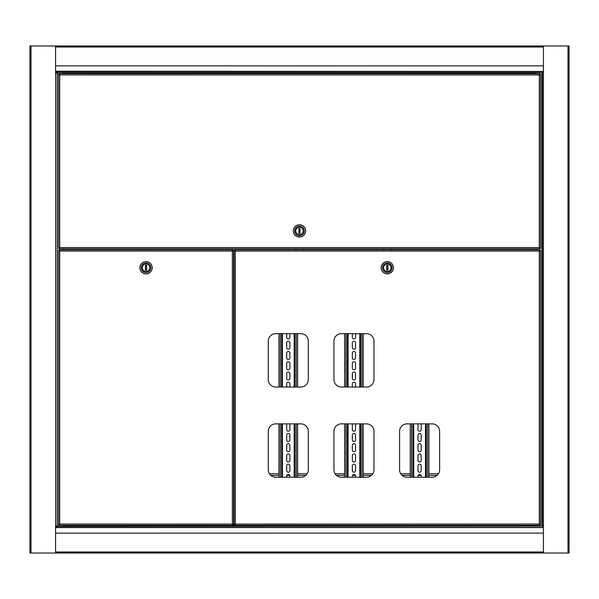 <?xml version="1.0" encoding="UTF-8"?>
<svg xmlns="http://www.w3.org/2000/svg" width="599" height="599" viewBox="0 0 599 599"><rect width="100%" height="100%" fill="white"/><g stroke="black" fill="none" stroke-linecap="round" stroke-linejoin="round"><path stroke-width="0.9" d="M543.428 45.966L29.95 45.966L29.95 553.034L569.05 553.034L569.05 45.966L543.428 45.966L543.428 72.921L542.365 72.921L542.365 526.079L543.428 526.079L543.428 72.921M542.994 72.651L56.635 72.651M57.077 526.349L543.166 526.079M233.58 520.583L234.112 520.583M56.635 72.921L55.572 72.921L55.572 553.034M56.635 526.079L55.572 526.079M55.572 45.966L55.572 72.921M56.905 72.921L57.279 72.921M63.045 72.921L63.045 73.722M63.045 248.795L63.045 249.858M63.045 525.278L63.045 526.079M542.365 526.079L542.365 72.921L541.825 72.921L541.825 526.079L542.365 526.079M543.428 553.034L543.428 526.079M535.955 526.079L535.955 525.278M535.955 249.858L535.955 248.795M535.955 73.722L535.955 72.921M233.58 259.464L234.112 259.464M543.428 71.423L55.572 71.206M542.799 72.651L542.11 73.348M57.01 72.651L57.706 73.348M542.896 72.921L543.428 72.209M542.2 73.437L542.896 72.749M233.58 521.542L234.112 521.542M543.428 527.577L56.036 527.577L55.572 528.041M57.264 526.349L57.961 525.652M543.053 526.349L542.365 525.652M543.428 71.581L55.572 71.581L55.947 72.921M55.572 527.854L57.175 526.251L57.175 73.183L55.947 71.955M57.863 525.563L57.175 526.251M57.863 73.879L57.175 72.921M233.58 253.063L233.58 255.196M233.58 524.709L232.352 524.05L233.58 524.709L233.58 250.434L232.352 251.086L233.58 250.434M58.507 524.709L59.735 524.05L58.507 524.709L58.507 250.434L59.735 251.086L59.076 249.858L233.011 249.858L233.011 250.397L232.352 251.086L59.735 251.086L59.076 249.858M58.507 250.434L59.735 251.086L59.735 524.05L59.076 525.278L59.735 524.05L232.352 524.05L233.011 525.278L232.352 524.05L232.352 251.086L233.011 249.858M59.076 525.278L233.011 525.278M146.044 271.474A3.736 3.736 0 0 1 142.307 267.738A3.736 3.736 0 0 1 146.044 264.002A3.736 3.736 0 0 1 149.78 267.738A3.736 3.736 0 0 1 146.044 271.474A3.736 3.736 0 0 1 142.307 267.738A3.736 3.736 0 0 1 146.044 264.002A3.736 3.736 0 0 1 149.78 267.738A3.736 3.736 0 0 1 146.044 271.474M146.044 262.991A4.747 4.747 0 0 1 150.791 267.738A4.747 4.747 0 0 1 146.044 272.493A4.747 4.747 0 0 1 141.289 267.738A4.747 4.747 0 0 1 146.044 262.991M146.044 273.825A6.087 6.087 0 0 0 152.131 267.738A6.087 6.087 0 0 0 146.044 261.658A6.087 6.087 0 0 0 139.956 267.738A6.087 6.087 0 0 0 146.044 273.825M149.69 248.795A2.666 2.666 0 0 1 150.035 249.858M142.053 249.858A2.666 2.666 0 0 1 142.397 248.795M146.044 261.606A6.14 6.14 0 0 1 152.183 267.738A6.14 6.14 0 0 1 146.044 273.878A6.14 6.14 0 0 1 139.904 267.738A6.14 6.14 0 0 1 146.044 261.606M146.658 268.614A1.071 1.071 0 0 1 145.43 268.614A1.071 1.071 0 0 0 146.658 268.614M145.43 266.869A1.071 1.071 0 0 1 146.658 266.869M146.658 265.282L145.43 265.282L145.43 270.194L146.658 270.194L146.658 265.282M58.507 74.291L59.735 74.95L58.507 74.291L58.507 248.218L59.735 247.567L58.507 248.218M540.493 74.291L539.265 74.95L540.493 74.291L540.493 248.218L539.265 247.567L539.924 248.795L539.265 247.567L539.265 74.95L59.735 74.95L59.076 73.722L539.924 73.722L539.265 74.95L539.924 73.722M540.493 248.218L539.265 247.567L59.735 247.567L59.076 248.795L59.735 247.567L59.735 74.95L59.076 73.722M59.076 248.795L539.924 248.795M299.5 227.178A3.736 3.736 0 0 1 303.236 230.915A3.736 3.736 0 0 1 299.5 234.651A3.736 3.736 0 0 1 295.764 230.915A3.736 3.736 0 0 1 299.5 227.178A3.736 3.736 0 0 1 303.236 230.915A3.736 3.736 0 0 1 299.5 234.651A3.736 3.736 0 0 1 295.764 230.915A3.736 3.736 0 0 1 299.5 227.178M299.5 235.662A4.747 4.747 0 0 1 294.753 230.915A4.747 4.747 0 0 1 299.5 226.16A4.747 4.747 0 0 1 304.247 230.915A4.747 4.747 0 0 1 299.5 235.662M299.5 224.827A6.087 6.087 0 0 0 293.413 230.915A6.087 6.087 0 0 0 299.5 236.994A6.087 6.087 0 0 0 305.587 230.915A6.087 6.087 0 0 0 299.5 224.827M295.854 249.858A2.666 2.666 0 0 1 295.509 248.795M303.491 248.795A2.666 2.666 0 0 1 303.146 249.858M299.5 237.047A6.14 6.14 0 0 1 293.36 230.915A6.14 6.14 0 0 1 299.5 224.775A6.14 6.14 0 0 1 305.64 230.915A6.14 6.14 0 0 1 299.5 237.047M300.114 231.783A1.071 1.071 0 0 1 298.886 231.783M298.886 230.038A1.071 1.071 0 0 1 300.114 230.038M298.886 233.37L300.114 233.37L300.114 228.459L298.886 228.459L298.886 233.37M234.112 515.14L234.112 517.274M432.141 423.867L407.05 423.867A7.473 7.473 0 0 0 399.578 431.34L399.578 469.773A7.473 7.473 0 0 0 407.05 477.246L432.141 477.246A7.473 7.473 0 0 0 439.614 469.773L439.614 431.34A7.473 7.473 0 0 0 432.141 423.867M366.491 333.658L341.4 333.658A7.473 7.473 0 0 0 333.928 341.131L333.928 379.564A7.473 7.473 0 0 0 341.4 387.036L366.491 387.036A7.473 7.473 0 0 0 373.963 379.564L373.963 341.131A7.473 7.473 0 0 0 366.491 333.658M366.491 423.867L341.4 423.867A7.473 7.473 0 0 0 333.928 431.34L333.928 469.773A7.473 7.473 0 0 0 341.4 477.246L366.491 477.246A7.473 7.473 0 0 0 373.963 469.773L373.963 431.34A7.473 7.473 0 0 0 366.491 423.867M540.493 524.709L539.265 524.05L540.493 524.709L540.493 250.434L539.265 251.086L540.493 250.434M234.112 524.709L235.34 524.05L234.112 524.709L234.112 250.434L235.34 251.086L234.688 249.858L539.924 249.858L539.924 250.397L539.265 251.086L235.34 251.086L234.688 249.858M300.833 333.658L275.75 333.658A7.473 7.473 0 0 0 268.277 341.131L268.277 379.564A7.473 7.473 0 0 0 275.75 387.036L300.833 387.036A7.473 7.473 0 0 0 308.305 379.564L308.305 341.131A7.473 7.473 0 0 0 300.833 333.658M300.833 423.867L275.75 423.867A7.473 7.473 0 0 0 268.277 431.34L268.277 469.773A7.473 7.473 0 0 0 275.75 477.246L300.833 477.246A7.473 7.473 0 0 0 308.305 469.773L308.305 431.34A7.473 7.473 0 0 0 300.833 423.867M234.112 250.434L235.34 251.086L235.34 524.05L234.688 525.278L235.34 524.05L539.265 524.05L539.924 525.278L539.265 524.05L539.265 251.086L539.924 249.858M234.688 525.278L539.924 525.278M387.306 271.474A3.736 3.736 0 0 1 383.57 267.738A3.736 3.736 0 0 1 387.306 264.002A3.736 3.736 0 0 1 391.042 267.738A3.736 3.736 0 0 1 387.306 271.474A3.736 3.736 0 0 1 383.57 267.738A3.736 3.736 0 0 1 387.306 264.002A3.736 3.736 0 0 1 391.042 267.738A3.736 3.736 0 0 1 387.306 271.474M387.306 262.991A4.747 4.747 0 0 1 392.053 267.738A4.747 4.747 0 0 1 387.306 272.493A4.747 4.747 0 0 1 382.551 267.738A4.747 4.747 0 0 1 387.306 262.991M387.306 273.825A6.087 6.087 0 0 0 393.386 267.738A6.087 6.087 0 0 0 387.306 261.658A6.087 6.087 0 0 0 381.219 267.738A6.087 6.087 0 0 0 387.306 273.825M390.952 248.795A2.666 2.666 0 0 1 391.297 249.858M383.315 249.858A2.666 2.666 0 0 1 383.659 248.795M387.306 261.606A6.14 6.14 0 0 1 393.446 267.738A6.14 6.14 0 0 1 387.306 273.878A6.14 6.14 0 0 1 381.166 267.738A6.14 6.14 0 0 1 387.306 261.606M387.92 268.614A1.071 1.071 0 0 1 386.692 268.614A1.071 1.071 0 0 0 387.92 268.614M386.692 266.869A1.071 1.071 0 0 1 387.92 266.869M387.92 265.282L386.692 265.282L386.692 270.194L387.92 270.194L387.92 265.282M234.112 477.508L233.58 477.508M234.112 481.783L233.58 481.783M234.112 485.519L233.58 485.519M438.453 473.772L428.936 473.772M410.255 473.772L400.746 473.772M372.795 473.772L363.286 473.772M344.605 473.772L335.088 473.772M307.145 473.772L297.628 473.772M278.947 473.772L269.438 473.772M234.112 473.772L233.58 473.772M234.112 296.033L233.58 296.033M234.112 300.301L233.58 300.301M234.112 304.037L233.58 304.037L234.112 304.037M234.112 292.297L233.58 292.297M286.689 333.658L286.689 337.394A1.602 1.602 0 0 0 288.291 338.997A1.602 1.602 0 0 0 289.894 337.394L289.894 333.658M288.291 349.247A1.602 1.602 0 0 0 289.894 347.645L289.894 342.845A1.602 1.602 0 0 0 288.291 341.243A1.602 1.602 0 0 0 286.689 342.845L286.689 347.645A1.602 1.602 0 0 0 288.291 349.247M288.291 359.497A1.602 1.602 0 0 0 289.894 357.895L289.894 353.088A1.602 1.602 0 0 0 288.291 351.486A1.602 1.602 0 0 0 286.689 353.088L286.689 357.895A1.602 1.602 0 0 0 288.291 359.497M288.291 369.74A1.602 1.602 0 0 0 289.894 368.145L289.894 363.338A1.602 1.602 0 0 0 288.291 361.736A1.602 1.602 0 0 0 286.689 363.338L286.689 368.145A1.602 1.602 0 0 0 288.291 369.74M288.291 379.991A1.602 1.602 0 0 0 289.894 378.388L289.894 373.589A1.602 1.602 0 0 0 288.291 371.986A1.602 1.602 0 0 0 286.689 373.589L286.689 378.388A1.602 1.602 0 0 0 288.291 379.991M287.011 423.867A1.602 1.602 0 0 0 286.689 424.826L286.689 429.633A1.602 1.602 0 0 0 288.291 431.235A1.602 1.602 0 0 0 289.894 429.633L289.894 424.826A1.602 1.602 0 0 0 289.572 423.867M288.291 441.478A1.602 1.602 0 0 0 289.894 439.883L289.894 435.076A1.602 1.602 0 0 0 288.291 433.474A1.602 1.602 0 0 0 286.689 435.076L286.689 439.883A1.602 1.602 0 0 0 288.291 441.478M288.291 451.728A1.602 1.602 0 0 0 289.894 450.126L289.894 445.327A1.602 1.602 0 0 0 288.291 443.724A1.602 1.602 0 0 0 286.689 445.327L286.689 450.126A1.602 1.602 0 0 0 288.291 451.728M288.291 461.979A1.602 1.602 0 0 0 289.894 460.376L289.894 455.569A1.602 1.602 0 0 0 288.291 453.967A1.602 1.602 0 0 0 286.689 455.569L286.689 460.376A1.602 1.602 0 0 0 288.291 461.979M288.291 472.229A1.602 1.602 0 0 0 289.894 470.627L289.894 465.82A1.602 1.602 0 0 0 288.291 464.218A1.602 1.602 0 0 0 286.689 465.82L286.689 470.627A1.602 1.602 0 0 0 288.291 472.229M278.947 333.658L278.947 387.036M278.947 423.867L278.947 477.246M281.62 333.658L281.62 387.036L281.62 333.658M281.62 423.867L281.62 477.246L281.62 423.867M289.894 387.036L289.894 383.832A1.602 1.602 0 0 0 288.291 382.237A1.602 1.602 0 0 0 286.689 383.832L286.689 387.036M289.894 477.246L289.894 476.07A1.602 1.602 0 0 0 288.291 474.468A1.602 1.602 0 0 0 286.689 476.07L286.689 477.246M294.963 333.658L294.963 387.036M294.963 423.867L294.963 477.246M297.628 333.658L297.628 387.036M297.628 423.867L297.628 477.246M352.339 333.658L352.339 337.394A1.602 1.602 0 0 0 353.942 338.997A1.602 1.602 0 0 0 355.544 337.394L355.544 333.658M353.942 349.247A1.602 1.602 0 0 0 355.544 347.645L355.544 342.845A1.602 1.602 0 0 0 353.942 341.243A1.602 1.602 0 0 0 352.339 342.845L352.339 347.645A1.602 1.602 0 0 0 353.942 349.247M353.942 359.497A1.602 1.602 0 0 0 355.544 357.895L355.544 353.088A1.602 1.602 0 0 0 353.942 351.486A1.602 1.602 0 0 0 352.339 353.088L352.339 357.895A1.602 1.602 0 0 0 353.942 359.497M353.942 369.74A1.602 1.602 0 0 0 355.544 368.145L355.544 363.338A1.602 1.602 0 0 0 353.942 361.736A1.602 1.602 0 0 0 352.339 363.338L352.339 368.145A1.602 1.602 0 0 0 353.942 369.74M353.942 379.991A1.602 1.602 0 0 0 355.544 378.388L355.544 373.589A1.602 1.602 0 0 0 353.942 371.986A1.602 1.602 0 0 0 352.339 373.589L352.339 378.388A1.602 1.602 0 0 0 353.942 379.991M352.661 423.867A1.602 1.602 0 0 0 352.339 424.826L352.339 429.633A1.602 1.602 0 0 0 353.942 431.235A1.602 1.602 0 0 0 355.544 429.633L355.544 424.826A1.602 1.602 0 0 0 355.222 423.867M353.942 441.478A1.602 1.602 0 0 0 355.544 439.883L355.544 435.076A1.602 1.602 0 0 0 353.942 433.474A1.602 1.602 0 0 0 352.339 435.076L352.339 439.883A1.602 1.602 0 0 0 353.942 441.478M353.942 451.728A1.602 1.602 0 0 0 355.544 450.126L355.544 445.327A1.602 1.602 0 0 0 353.942 443.724A1.602 1.602 0 0 0 352.339 445.327L352.339 450.126A1.602 1.602 0 0 0 353.942 451.728M353.942 461.979A1.602 1.602 0 0 0 355.544 460.376L355.544 455.569A1.602 1.602 0 0 0 353.942 453.967A1.602 1.602 0 0 0 352.339 455.569L352.339 460.376A1.602 1.602 0 0 0 353.942 461.979M353.942 472.229A1.602 1.602 0 0 0 355.544 470.627L355.544 465.82A1.602 1.602 0 0 0 353.942 464.218A1.602 1.602 0 0 0 352.339 465.82L352.339 470.627A1.602 1.602 0 0 0 353.942 472.229M344.605 333.658L344.605 387.036M344.605 423.867L344.605 477.246M347.27 333.658L347.27 387.036L347.27 333.658M347.27 423.867L347.27 477.246L347.27 423.867M355.544 387.036L355.544 383.832A1.602 1.602 0 0 0 353.942 382.237A1.602 1.602 0 0 0 352.339 383.832L352.339 387.036M355.544 477.246L355.544 476.07A1.602 1.602 0 0 0 353.942 474.468A1.602 1.602 0 0 0 352.339 476.07L352.339 477.246M360.613 333.658L360.613 387.036L360.613 333.658M360.613 423.867L360.613 477.246L360.613 423.867M363.286 333.658L363.286 387.036M363.286 423.867L363.286 477.246M418.319 423.867A1.602 1.602 0 0 0 417.997 424.826L417.997 429.633A1.602 1.602 0 0 0 419.599 431.235A1.602 1.602 0 0 0 421.194 429.633L421.194 424.826A1.602 1.602 0 0 0 420.88 423.867M419.599 441.478A1.602 1.602 0 0 0 421.194 439.883L421.194 435.076A1.602 1.602 0 0 0 419.599 433.474A1.602 1.602 0 0 0 417.997 435.076L417.997 439.883A1.602 1.602 0 0 0 419.599 441.478M419.599 451.728A1.602 1.602 0 0 0 421.194 450.126L421.194 445.327A1.602 1.602 0 0 0 419.599 443.724A1.602 1.602 0 0 0 417.997 445.327L417.997 450.126A1.602 1.602 0 0 0 419.599 451.728M419.599 461.979A1.602 1.602 0 0 0 421.194 460.376L421.194 455.569A1.602 1.602 0 0 0 419.599 453.967A1.602 1.602 0 0 0 417.997 455.569L417.997 460.376A1.602 1.602 0 0 0 419.599 461.979M419.599 472.229A1.602 1.602 0 0 0 421.194 470.627L421.194 465.82A1.602 1.602 0 0 0 419.599 464.218A1.602 1.602 0 0 0 417.997 465.82L417.997 470.627A1.602 1.602 0 0 0 419.599 472.229M410.255 423.867L410.255 477.246M412.928 423.867L412.928 477.246M421.194 477.246L421.194 476.07A1.602 1.602 0 0 0 419.599 474.468A1.602 1.602 0 0 0 417.997 476.07L417.997 477.246M426.271 423.867L426.271 477.246M428.936 423.867L428.936 477.246M543.428 47.029L55.572 47.029M55.572 551.971L543.428 551.971M55.572 527.419L543.428 527.419M31.021 45.966L31.021 553.034M567.979 553.034L567.979 45.966M543.428 65.875L55.572 65.875M535.955 73.348L63.045 73.348M55.572 533.125L543.428 533.125M63.045 525.652L535.955 525.652M55.947 526.079L55.947 527.479M437.083 475.374L428.936 475.374M421.037 475.374L418.154 475.374M410.255 475.374L402.109 475.374M371.432 475.374L363.286 475.374M355.387 475.374L352.504 475.374M344.605 475.374L336.458 475.374M305.775 475.374L297.628 475.374M289.736 475.374L286.846 475.374M278.947 475.374L270.808 475.374M234.112 475.374L233.58 475.374M234.112 483.917L233.58 483.917M234.112 293.892L233.58 293.892M234.112 302.435L233.58 302.435M280.287 333.658L280.287 387.036M280.287 423.867L280.287 477.246M282.421 333.658L282.421 387.036M282.421 423.867L282.421 477.246M294.161 333.658L294.161 387.036M294.161 423.867L294.161 477.246M296.295 333.658L296.295 387.036M296.295 423.867L296.295 477.246M345.937 333.658L345.937 387.036M345.937 423.867L345.937 477.246M348.071 333.658L348.071 387.036M348.071 423.867L348.071 477.246M359.812 333.658L359.812 387.036M359.812 423.867L359.812 477.246M361.953 333.658L361.953 387.036M361.953 423.867L361.953 477.246M411.588 423.867L411.588 477.246M413.722 423.867L413.722 477.246M425.47 423.867L425.47 477.246M427.604 423.867L427.604 477.246"/></g></svg>
